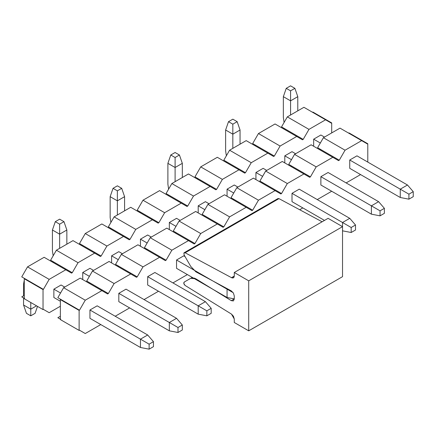 <?xml version="1.0" encoding="UTF-8"?>
<svg xmlns="http://www.w3.org/2000/svg" width="435" height="435" viewBox="0 0 435 435"><rect width="100%" height="100%" fill="white"/><g stroke="black" fill="none" stroke-linecap="round" stroke-linejoin="round"><path stroke-width="0.65" d="M317.632 147.71L323.401 137.71L340.001 128.129L323.401 137.71L345.053 150.211L361.654 140.63L340.001 128.129L367.423 143.963L367.787 143.751L349.022 132.92L348.663 133.132L349.022 132.92L367.787 143.751L367.787 162.086L367.787 143.751L367.423 143.963L361.654 140.63L345.053 150.211L323.401 137.71L317.632 147.71L320.519 149.379L317.632 147.71M79.485 310.204L85.255 300.204L63.608 287.704L57.833 297.703L79.485 310.204L79.121 310.411L79.121 330.41L79.485 330.203L85.255 333.536L79.485 330.203L79.121 330.41L60.356 319.578L60.356 299.579L60.721 299.372L57.833 297.703L63.608 287.704L85.255 300.204L101.855 290.623L107.63 293.957L108.348 293.538L89.588 282.706L88.865 283.12L89.588 282.706L108.348 293.538L114.122 283.538L92.47 271.038L86.701 281.037L89.588 282.706L86.701 281.037L92.47 271.038L114.122 283.538L130.723 273.958L136.492 277.291L137.215 276.872L118.45 266.041L117.733 266.454L118.45 266.041L137.215 276.872L142.99 266.873L121.338 254.372L115.563 264.371L118.45 266.041L115.563 264.371L121.338 254.372L142.99 266.873L159.585 257.292L165.36 260.625L166.083 260.206L147.318 249.375L146.595 249.788L147.318 249.375L166.083 260.206L171.858 250.207L150.206 237.706L144.431 247.705L147.318 249.375L144.431 247.705L150.206 237.706L171.858 250.207L188.453 240.626L194.227 243.959L194.951 243.54L176.186 232.709L175.463 233.122L176.186 232.709L194.951 243.54L200.72 233.541L179.073 221.04L173.299 231.039L176.186 232.709L173.299 231.039L179.073 221.04L200.72 233.541L217.321 223.96L223.095 227.293L223.813 226.874L205.054 216.043L204.33 216.456L205.054 216.043L223.813 226.874L229.588 216.875L207.935 204.374L202.166 214.373L205.054 216.043L202.166 214.373L207.935 204.374L229.588 216.875L246.188 207.294L251.957 210.627L252.681 210.208L233.916 199.377L233.198 199.79L233.916 199.377L252.681 210.208L258.455 200.209L236.803 187.708L231.028 197.708L233.916 199.377L231.028 197.708L236.803 187.708L258.455 200.209L275.05 190.628L280.825 193.961L281.548 193.542L262.783 182.711L262.06 183.124L262.783 182.711L281.548 193.542L287.323 183.543L265.671 171.042L259.896 181.042L262.783 182.711L259.896 181.042L265.671 171.042L287.323 183.543L303.918 173.962L309.693 177.295L310.416 176.876L291.651 166.045L290.928 166.464L291.651 166.045L310.416 176.876L316.185 166.877L294.538 154.376L288.764 164.376L291.651 166.045L288.764 164.376L294.538 154.376L316.185 166.877L332.786 157.296L338.56 160.629L339.278 160.21L320.519 149.379L319.796 149.798L320.519 149.379L339.278 160.21L345.053 150.211L339.278 160.21L338.56 160.629L311.134 144.795L332.786 157.296L316.185 166.877L310.416 176.876L309.693 177.295L282.272 161.461L303.918 173.962L287.323 183.543L281.548 193.542L280.825 193.961L253.404 178.127L275.05 190.628L258.455 200.209L252.681 210.208L251.957 210.627L224.536 194.793L246.188 207.294L229.588 216.875L223.813 226.874L223.095 227.293L195.668 211.459L217.321 223.96L200.72 233.541L194.951 243.54L194.227 243.959L166.801 228.125L188.453 240.626L171.858 250.207L166.083 260.206L165.36 260.625L137.939 244.791L159.585 257.292L142.99 266.873L137.215 276.872L136.492 277.291L109.071 261.457L130.723 273.958L114.122 283.538L108.348 293.538L107.63 293.957L80.203 278.123L101.855 290.623L85.255 300.204L79.485 310.204L60.721 299.372L60.356 299.579L79.121 310.411L79.485 310.204M311.134 144.795L294.538 154.376L311.134 144.795M282.272 161.461L265.671 171.042L282.272 161.461M253.404 178.127L236.803 187.708L253.404 178.127M224.536 194.793L207.935 204.374L224.536 194.793M195.668 211.459L179.073 221.04L195.668 211.459M166.801 228.125L150.206 237.706L166.801 228.125M137.939 244.791L121.338 254.372L137.939 244.791M109.071 261.457L92.47 271.038L109.071 261.457M80.203 278.123L63.608 287.704L80.203 278.123M360.571 174.587L346.135 182.917L360.571 174.587M60.356 316.245L57.833 317.702L60.721 319.372L57.833 317.702L60.356 319.159L57.833 317.702L60.356 316.245M79.48 330.203L85.255 333.536L79.48 330.203M100.773 324.581L85.255 333.536L100.773 324.581M129.641 307.915L115.204 316.245L129.641 307.915M158.503 291.249L144.072 299.579L158.503 291.249M187.371 274.583L172.94 282.913L187.371 274.583M302.836 207.919L299.677 209.741L302.836 207.919M331.704 191.253L317.267 199.583L331.704 191.253M349.745 160.004L349.745 168.334L349.745 160.004L356.961 155.839L349.745 160.004L408.922 194.168L408.922 199.17L413.25 196.669L413.25 191.666L408.922 194.168L413.25 191.666L407.475 185L400.26 189.171L400.26 197.501L408.922 199.17L408.922 194.168L400.26 189.171L407.475 185L413.25 191.666L413.25 196.669L408.922 199.17L400.26 197.501L349.745 168.334L400.26 197.501L400.26 189.171L349.745 160.004M320.878 176.67L320.878 185L320.878 176.67L328.093 172.505L320.878 176.67L380.054 210.834L380.054 215.836L384.382 213.335L384.382 208.332L380.054 210.834L384.382 208.332L384.382 213.335L380.054 215.836L371.392 214.167L371.392 205.837L378.608 201.666L384.382 208.332L378.608 201.666L371.392 205.837L320.878 176.67M292.01 193.336L292.01 201.666L292.01 193.336L299.226 189.171L292.01 193.336L351.186 227.5L351.186 232.502L355.515 230.001L355.515 224.998L351.186 227.5L355.515 224.998L349.745 218.332L342.53 222.502L342.53 276.665L342.53 226.668L328.093 218.332L342.53 226.668L248.711 280.831L234.28 272.495L234.28 275.942C234.112 277.807 233.182 278.378 231.491 277.666L234.275 276.062L231.491 277.666L185.158 252.784L231.491 277.666L233.432 277.813L234.28 275.942L234.28 272.495L328.093 218.332L234.28 272.495L248.711 280.831L342.53 226.668L342.53 222.502L349.745 218.332L355.515 224.998L355.515 230.001L351.186 232.502L351.186 227.5L292.01 193.336M176.545 260L176.545 268.33L176.545 260L183.76 255.829L176.545 260L233.182 292.695L227.065 289.161L227.065 297.496L234.28 298.883L227.065 297.496L176.545 268.33L227.065 297.496L227.065 289.161L227.554 288.878L227.065 289.161L176.545 260M147.677 276.665L147.677 284.996L147.677 276.665L154.898 272.495L147.677 276.665L206.853 310.829L206.853 315.826L211.187 313.33L211.187 308.328L206.853 310.829L211.187 308.328L211.187 313.33L206.853 315.826L198.197 314.162L198.197 305.827L205.412 301.662L211.187 308.328L205.412 301.662L198.197 305.827L147.677 276.665M118.815 293.331L118.815 301.662L118.815 293.331L126.03 289.161L118.815 293.331L177.991 327.495L177.991 332.492L182.319 329.996L182.319 324.994L177.991 327.495L182.319 324.994L176.545 318.328L169.329 322.493L169.329 330.828L177.991 332.492L177.991 327.495L169.329 322.493L176.545 318.328L182.319 324.994L182.319 329.996L177.991 332.492L169.329 330.828L118.815 301.662L169.329 330.828L169.329 322.493L118.815 293.331M89.947 309.997L89.947 318.328L89.947 309.997L97.163 305.827L89.947 309.997L149.123 344.161L149.123 349.158L153.452 346.662L153.452 341.66L149.123 344.161L153.452 341.66L153.452 346.662L149.123 349.158L140.461 347.494L140.461 339.159L147.677 334.993L153.452 341.66L147.677 334.993L140.461 339.159L89.947 309.997M60.356 319.578L79.121 330.41L79.121 310.411L60.356 299.579L60.356 319.578M322.112 221.785L278.971 198.621L185.158 252.784L278.971 198.621L322.112 221.785M277.677 198.925L278.971 198.621L278.003 198.545L184.184 252.708L185.158 252.784L183.864 253.094L184.184 255.068L183.864 253.094L184.184 252.708M195.842 278.802L190.737 278.297L184.184 282.081L183.864 283.685L185.158 285.485L231.491 314.108L234.28 319.045L234.28 322.493L248.711 330.828L248.711 280.831L248.711 330.828L342.53 276.665L248.711 330.828L234.28 322.493L234.28 319.045L233.47 316.267L231.491 314.108L185.158 285.485C183.76 284.224 183.439 283.087 184.184 282.081L190.737 278.297L194.282 278.101L195.842 278.808M196.087 271.94L231.295 290.89L195.842 271.804L190.737 266.416L184.184 255.068L190.737 266.416L196.087 271.946M231.295 290.89L233.399 293.038L234.28 295.947L234.28 299.046L233.399 300.938L231.295 300.656L196.087 278.949L231.295 300.656L234.28 298.932L231.295 300.656L233.399 300.938L234.28 299.046L234.28 295.947L233.399 293.038L231.295 290.89M66.854 230.001L66.854 244.165L66.854 230.001L63.967 221.665L59.639 219.164L55.305 221.665L59.639 219.164L63.967 221.665L59.639 224.166L63.967 221.665L66.854 230.001L59.639 234.166L52.423 230.001L52.423 250.832L53.162 255.802L52.423 250.832L52.423 230.001L55.305 221.665L59.639 224.166L59.639 234.166L66.854 230.001M89.947 268.33L93.558 270.412L89.947 268.33L82.732 272.495L89.403 276.35L82.732 272.495L82.732 279.58L82.732 272.495L89.947 268.33M126.03 289.161L176.545 318.328L126.03 289.161M59.639 248.331L59.639 234.166L59.639 248.331M59.639 234.166L59.639 224.166L55.305 221.665L52.423 230.001L59.639 234.166M124.584 196.669L124.584 210.834L124.584 196.669L121.702 188.333L117.368 185.832L113.04 188.333L117.368 185.832L121.702 188.333L117.368 190.834L121.702 188.333L124.584 196.669L117.368 200.834L110.153 196.669L110.153 217.5L110.892 222.47L110.153 217.5L110.153 196.669L113.04 188.333L117.368 190.834L117.368 200.834L124.584 196.669M147.677 234.998L151.288 237.08L147.677 234.998L140.461 239.168L147.139 243.018L140.461 239.168L140.461 246.248L140.461 239.168L147.677 234.998M183.76 255.829L185.06 256.579L183.76 255.829M117.368 214.999L117.368 200.834L117.368 214.999M117.368 200.834L117.368 190.834L113.04 188.333L110.153 196.669L117.368 200.834M182.319 163.337L182.319 177.502L182.319 163.337L179.432 155.001L175.104 152.506L170.77 155.001L175.104 152.506L179.432 155.001L175.104 157.503L179.432 155.001L182.319 163.337L175.104 167.502L167.888 163.337L167.888 184.168L168.628 189.138L167.888 184.168L167.888 163.337L170.77 155.001L175.104 157.503L175.104 167.502L182.319 163.337M205.412 201.666L209.023 203.749L205.412 201.666L198.197 205.837L204.869 209.686L198.197 205.837L198.197 212.916L198.197 205.837L205.412 201.666M175.104 181.667L175.104 167.502L175.104 181.667M175.104 167.502L175.104 157.503L170.77 155.001L167.888 163.337L175.104 167.502M342.53 230.833L351.186 232.502L342.53 230.833M324.488 220.414L292.01 201.666L324.488 220.414M240.049 130.005L240.049 144.17L240.049 130.005L237.167 121.669L232.834 119.174L228.505 121.669L232.834 119.174L237.167 121.669L232.834 124.171L237.167 121.669L240.049 130.005L232.834 134.17L225.618 130.005L225.618 150.836L226.358 155.806L225.618 150.836L225.618 130.005L228.505 121.669L232.834 124.171L232.834 134.17L240.049 130.005M263.142 168.334L266.753 170.417L263.142 168.334L255.927 172.505L262.604 176.354L255.927 172.505L255.927 179.584L255.927 172.505L263.142 168.334M299.226 189.171L349.745 218.332L299.226 189.171M232.834 148.335L232.834 134.17L232.834 148.335M232.834 134.17L232.834 124.171L228.505 121.669L225.618 130.005L232.834 134.17M297.785 96.673L297.785 110.838L297.785 96.673L294.897 88.338L290.569 85.842L286.235 88.338L290.569 85.842L294.897 88.338L290.569 90.839L294.897 88.338L297.785 96.673L290.569 100.838L283.354 96.673L283.354 117.504L284.093 122.474L283.354 117.504L283.354 96.673L286.235 88.338L290.569 90.839L290.569 100.838L297.785 96.673M320.878 135.002L324.488 137.085L320.878 135.002L313.662 139.173L320.334 143.023L313.662 139.173L313.662 146.252L313.662 139.173L320.878 135.002M356.961 155.839L407.475 185L356.961 155.839M290.569 115.003L290.569 100.838L290.569 115.003M290.569 100.838L290.569 90.839L286.235 88.338L283.354 96.673L290.569 100.838M147.677 334.993L97.163 305.827L147.677 334.993M64.69 287.078L61.079 284.996L64.69 287.078M53.864 289.161L60.541 293.016L53.864 289.161L53.864 297.496L60.356 301.248L53.864 297.496L53.864 289.161L61.079 284.996L53.864 289.161M24.278 280.091L23.555 284.164L23.555 295.827L23.555 284.164L24.278 280.091M23.555 297.915L23.555 304.995L30.771 309.165L30.771 302.494L30.771 315.832L26.443 313.33L23.555 304.995L23.555 297.915M89.947 318.328L140.461 347.494L149.123 349.158L149.123 344.161L140.461 339.159L140.461 347.494L89.947 318.328M35.099 313.33L30.771 315.832L35.099 313.33L37.508 306.387L35.099 313.33M36.545 305.832L30.771 309.165L36.545 305.832M23.555 304.995L26.443 313.33L30.771 315.832L30.771 309.165L23.555 304.995M205.412 301.662L154.898 272.495L205.412 301.662M122.42 253.746L118.815 251.664L122.42 253.746M111.599 255.829L118.271 259.684L111.599 255.829L111.599 262.914L111.599 255.829L118.815 251.664L111.599 255.829M147.677 284.996L198.197 314.162L206.853 315.826L206.853 310.829L198.197 305.827L198.197 314.162L147.677 284.996M180.155 220.414L176.545 218.332L180.155 220.414M169.329 222.502L176.006 226.352L169.329 222.502L169.329 229.582L169.329 222.502L176.545 218.332L169.329 222.502M237.885 187.083L234.28 185L237.885 187.083M227.065 189.171L233.736 193.02L227.065 189.171L227.065 196.25L227.065 189.171L234.28 185L227.065 189.171M378.608 201.666L328.093 172.505L378.608 201.666M295.621 153.751L292.01 151.668L295.621 153.751M284.794 155.839L291.472 159.689L284.794 155.839L284.794 162.918L284.794 155.839L292.01 151.668L284.794 155.839M320.878 185L371.392 214.167L380.054 215.836L380.054 210.834L371.392 205.837L371.392 214.167L320.878 185M281.548 126.879L287.323 116.879L303.918 107.298L287.323 116.879L308.97 129.38L325.57 119.799L303.918 107.298L331.339 123.132L331.704 122.92L312.939 112.089L312.58 112.295L312.939 112.089L331.704 122.92L331.704 132.92L331.704 122.92L331.339 123.132L325.57 119.799L308.97 129.38L287.323 116.879L281.548 126.879L284.436 128.548L281.548 126.879M43.402 289.373L49.171 279.373L27.525 266.873L21.75 276.872L43.402 289.373L43.038 289.579L43.038 309.579L43.402 309.372L49.171 312.705L43.402 309.372L49.171 312.705L43.402 309.372L43.038 309.579L24.278 298.747L24.278 278.748L24.637 278.541L21.75 276.872L27.525 266.873L49.171 279.373L65.772 269.787L71.547 273.12L72.264 272.707L53.505 261.875L52.782 262.289L53.505 261.875L72.264 272.707L78.039 262.707L56.392 250.207L50.618 260.206L53.505 261.875L50.618 260.206L56.392 250.207L78.039 262.707L94.64 253.121L100.409 256.454L101.132 256.041L82.367 245.209L81.649 245.623L82.367 245.209L101.132 256.041L106.907 246.041L85.255 233.541L79.485 243.54L82.367 245.209L79.485 243.54L85.255 233.541L106.907 246.041L123.502 236.455L129.277 239.788L130 239.375L111.235 228.544L110.512 228.957L111.235 228.544L130 239.375L135.774 229.375L114.122 216.875L108.348 226.874L111.235 228.544L108.348 226.874L114.122 216.875L135.774 229.375L152.37 219.789L158.144 223.122L158.867 222.709L140.103 211.878L139.379 212.291L140.103 211.878L158.867 222.709L164.637 212.71L142.99 200.209L137.215 210.208L140.103 211.878L137.215 210.208L142.99 200.209L164.637 212.71L181.237 203.123L187.012 206.456L187.73 206.043L168.97 195.212L168.247 195.625L168.97 195.212L187.73 206.043L193.504 196.044L171.858 183.543L166.083 193.542L168.97 195.212L166.083 193.542L171.858 183.543L193.504 196.044L210.105 186.457L215.874 189.791L216.597 189.377L197.833 178.546L197.115 178.959L197.833 178.546L216.597 189.377L222.372 179.378L200.72 166.877L194.951 176.876L197.833 178.546L194.951 176.876L200.72 166.877L222.372 179.378L238.967 169.791L244.742 173.13L245.465 172.711L226.7 161.88L225.977 162.293L226.7 161.88L245.465 172.711L251.24 162.712L229.588 150.211L223.813 160.21L226.7 161.88L223.813 160.21L229.588 150.211L251.24 162.712L267.835 153.131L273.61 156.464L274.333 156.045L255.568 145.214L254.845 145.627L255.568 145.214L274.333 156.045L280.102 146.046L258.455 133.545L252.681 143.545L255.568 145.214L252.681 143.545L258.455 133.545L280.102 146.046L296.703 136.465L302.477 139.798L303.195 139.379L284.436 128.548L283.712 128.961L284.436 128.548L303.195 139.379L308.97 129.38L303.195 139.379L302.477 139.798L275.05 123.964L296.703 136.465L280.102 146.046L274.333 156.045L273.61 156.464L246.188 140.63L267.835 153.131L251.24 162.712L245.465 172.711L244.742 173.13L217.321 157.296L238.967 169.791L222.372 179.378L216.597 189.377L215.874 189.791L188.453 173.962L210.105 186.457L193.504 196.044L187.73 206.043L187.012 206.456L159.585 190.628L181.237 203.123L164.637 212.71L158.867 222.709L158.144 223.122L130.723 207.294L152.37 219.789L135.774 229.375L130 239.375L129.277 239.788L101.855 223.96L123.502 236.455L106.907 246.041L101.132 256.041L100.409 256.454L72.988 240.626L94.64 253.121L78.039 262.707L72.264 272.707L71.547 273.12L44.12 257.292L65.772 269.787L49.171 279.373L43.402 289.373L24.637 278.541L24.278 278.748L43.038 289.579L43.402 289.373M275.05 123.964L258.455 133.545L275.05 123.964M246.188 140.63L229.588 150.211L246.188 140.63M217.321 157.296L200.72 166.877L217.321 157.296M188.453 173.962L171.858 183.543L188.453 173.962M159.585 190.628L142.99 200.209L159.585 190.628M130.723 207.294L114.122 216.875L130.723 207.294M101.855 223.96L85.255 233.541L101.855 223.96M72.988 240.626L56.392 250.207L72.988 240.626M44.12 257.292L27.525 266.873L44.12 257.292M24.278 295.414L21.75 296.871L24.637 298.54L21.75 296.871L24.278 298.328L21.75 296.871L24.278 295.414M60.356 306.245L49.171 312.705L60.356 306.245M24.278 298.747L43.038 309.579L43.038 289.579L24.278 278.748L24.278 298.747M192.275 277.41L190.737 278.297"/></g></svg>
